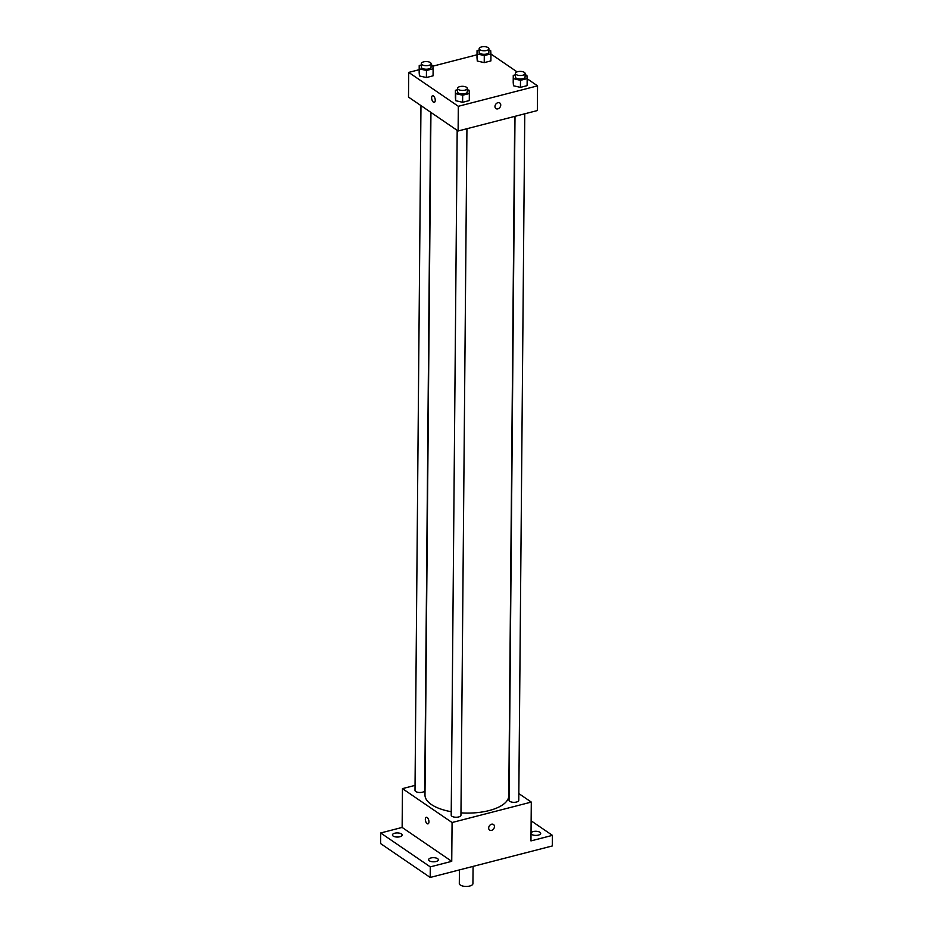 <?xml version="1.0" encoding="UTF-8"?>
<svg xmlns="http://www.w3.org/2000/svg" width="933" height="933" viewBox="0 0 933 933"><rect width="100%" height="100%" fill="white"/><g stroke="black" fill="none" stroke-linecap="round" stroke-linejoin="round"><path stroke-width="1.4" d="M459.421 869.918L459.304 883.504A6.811 2.881 0.5 0 0 460.342 885.055A6.811 2.881 0.5 0 0 467.981 886.35A6.811 2.881 0.5 0 0 472.926 883.621L473.078 866.384M531.134 820.818L552.418 835.362L552.324 845.951L430.195 877.452L380.582 843.56L380.676 832.971L402.135 827.431L451.735 861.334L430.288 866.874L430.195 877.452M552.418 835.362L530.959 840.901L531.297 802.088L452.073 822.521L451.735 861.334M488.67 828.049A3.405 2.612 -55.7 0 1 490.385 824.795A3.405 2.612 -55.7 0 1 493.475 824.48A3.405 2.612 -55.7 0 1 493.709 828.772A3.405 2.612 -55.7 0 1 489.638 830.113A3.405 2.612 -55.7 0 1 488.67 828.049M436.073 861.509A4.863 2.064 -179.5 0 1 431.128 861.521A4.863 2.064 -179.5 0 1 428.62 859.701A4.863 2.064 -179.5 0 1 430.906 857.975A4.863 2.064 -179.5 0 1 435.851 857.952A4.863 2.064 -179.5 0 1 438.358 859.783A4.863 2.064 -179.5 0 1 436.073 861.509M399.86 836.761A4.863 2.064 -179.5 0 1 394.916 836.773A4.863 2.064 -179.5 0 1 392.408 834.953A4.863 2.064 -179.5 0 1 394.694 833.227A4.863 2.064 -179.5 0 1 399.639 833.204A4.863 2.064 -179.5 0 1 402.146 835.035A4.863 2.064 -179.5 0 1 399.86 836.761M430.288 866.874L380.676 832.971M452.073 822.521L402.473 788.63L402.135 827.431M402.473 788.63L415.033 785.388M531.029 832.924A4.863 2.064 -179.5 0 1 533.233 831.571A4.863 2.064 -179.5 0 1 538.178 831.56A4.863 2.064 -179.5 0 1 540.685 833.379A4.863 2.064 -179.5 0 1 538.399 835.105A4.863 2.064 -179.5 0 1 531.017 833.67M430.941 112.427L424.981 794.986A41.903 17.739 0.5 0 0 431.373 804.514A41.903 17.739 0.5 0 0 451.234 811.71M460.96 812.876A41.903 17.739 0.5 0 0 508.788 795.721L514.713 116.392M518.83 793.575L531.297 802.088M457.182 130.363L451.21 815.15A4.863 2.064 0.5 0 0 451.945 816.258A4.863 2.064 0.5 0 0 457.415 817.18A4.863 2.064 0.5 0 0 460.949 815.232L466.932 128.719M515.004 116.322L509.033 800.222A4.863 2.064 0.5 0 0 509.78 801.33A4.863 2.064 0.5 0 0 515.238 802.263A4.863 2.064 0.5 0 0 518.771 800.316L524.766 113.803M430.649 112.228L424.737 790.484A4.863 2.064 -179.5 0 1 419.85 792.502A4.863 2.064 -179.5 0 1 414.998 790.403L420.97 105.616M427.174 817.483A3.405 1.644 75.5 0 1 428.9 820.993A3.405 1.644 75.5 0 1 427.99 823.862A3.405 1.644 75.5 0 1 425.553 820.982A3.405 1.644 75.5 0 1 426.288 817.273A3.405 1.644 75.5 0 1 427.174 817.483M428.002 823.862A3.405 1.644 75.5 0 1 425.553 820.982A3.405 1.644 75.5 0 1 426.299 817.273M493.475 824.48A3.405 2.612 -55.7 0 1 493.709 828.772A3.405 2.612 -55.7 0 1 489.638 830.113M527.168 78.769L537.548 85.859L537.338 110.56L458.115 130.993L408.502 97.09L408.724 72.401L419.185 69.695M537.548 85.859L458.325 106.292L458.115 130.993M494.968 106.525A3.405 2.612 -55.7 0 1 496.683 103.283A3.405 2.612 -55.7 0 1 499.773 102.968A3.405 2.612 -55.7 0 1 500.006 107.26A3.405 2.612 -55.7 0 1 495.936 108.59A3.405 2.612 -55.7 0 1 494.968 106.525M490.898 60.902L484.227 62.628L477.276 61.018L476.996 57.683L477.276 61.018L484.227 62.628L490.898 60.902L490.956 53.846L484.285 55.572L477.334 53.962L477.055 50.627L479.154 50.09M469.276 100.577L462.605 102.292L455.654 100.682L455.374 97.347L455.654 100.682L462.605 102.292L469.276 100.577L469.346 93.522L462.675 95.236L455.724 93.627L455.432 90.291L457.543 89.755M490.956 54.021L517.08 71.876M432.912 66.161L477.02 54.779M458.325 106.292L408.724 72.401M527.11 85.649L520.439 87.375L513.488 85.766L513.208 82.431L513.488 85.766L520.439 87.375L527.11 85.649L527.168 78.594L520.497 80.32L513.547 78.71L513.267 75.375L515.366 74.827M433.064 75.83L426.393 77.544L419.442 75.935L419.162 72.599L419.442 75.935L426.393 77.544L433.064 75.83L433.122 68.774L426.463 70.488L419.5 68.879L419.22 65.543L421.331 65.007M433.472 95.959A3.405 1.644 75.5 0 1 435.198 99.481A3.405 1.644 75.5 0 1 434.288 102.35A3.405 1.644 75.5 0 1 431.851 99.458A3.405 1.644 75.5 0 1 432.585 95.749A3.405 1.644 75.5 0 1 433.472 95.959M434.3 102.35A3.405 1.644 75.5 0 1 431.851 99.458A3.405 1.644 75.5 0 1 432.597 95.749M499.773 102.968A3.405 2.612 -55.7 0 1 500.006 107.248A3.405 2.612 -55.7 0 1 495.924 108.59M431.058 65.03L432.842 65.438L433.122 68.774M421.343 63.584L421.308 67.118A4.863 2.064 0.5 0 0 422.054 68.226A4.863 2.064 0.5 0 0 427.512 69.147A4.863 2.064 0.5 0 0 431.046 67.199L431.069 63.677A4.863 2.064 0.5 0 0 426.229 61.566A4.863 2.064 0.5 0 0 421.343 63.584A4.863 2.064 0.5 0 0 422.078 64.692A4.863 2.064 0.5 0 0 427.547 65.625A4.863 2.064 0.5 0 0 431.069 63.677M426.463 70.488L426.393 77.544M419.5 68.879L419.442 75.935M419.22 65.543L419.162 72.599M488.892 50.102L490.676 50.522L490.956 53.846M479.165 48.668L479.142 52.201A4.863 2.064 0.5 0 0 479.877 53.309A4.863 2.064 0.5 0 0 485.347 54.231A4.863 2.064 0.5 0 0 488.869 52.283L488.904 48.749A4.863 2.064 0.5 0 0 484.052 46.65A4.863 2.064 0.5 0 0 479.165 48.668A4.863 2.064 0.5 0 0 479.912 49.776A4.863 2.064 0.5 0 0 485.37 50.709A4.863 2.064 0.5 0 0 488.904 48.749M484.285 55.572L484.227 62.628M477.334 53.962L477.276 61.018M477.055 50.627L476.996 57.683M467.27 89.766L469.054 90.186L469.346 93.522M457.555 88.332L457.52 91.866A4.863 2.064 0.5 0 0 458.266 92.973A4.863 2.064 0.5 0 0 463.724 93.895A4.863 2.064 0.5 0 0 467.258 91.947L467.293 88.413A4.863 2.064 0.5 0 0 462.441 86.314A4.863 2.064 0.5 0 0 457.555 88.332A4.863 2.064 0.5 0 0 458.29 89.44A4.863 2.064 0.5 0 0 463.759 90.373A4.863 2.064 0.5 0 0 467.293 88.413M462.675 95.236L462.605 102.292M455.724 93.627L455.654 100.682M455.432 90.291L455.374 97.347M525.104 74.85L526.888 75.27L527.168 78.594M515.378 73.415L515.354 76.938A4.863 2.064 0.5 0 0 516.089 78.045A4.863 2.064 0.5 0 0 521.559 78.978A4.863 2.064 0.5 0 0 525.081 77.031L525.116 73.497A4.863 2.064 0.5 0 0 520.264 71.398A4.863 2.064 0.5 0 0 515.378 73.415A4.863 2.064 0.5 0 0 516.124 74.523A4.863 2.064 0.5 0 0 521.582 75.445A4.863 2.064 0.5 0 0 525.116 73.497M520.497 80.32L520.439 87.375M513.547 78.71L513.488 85.766M513.267 75.375L513.208 82.431"/></g></svg>
